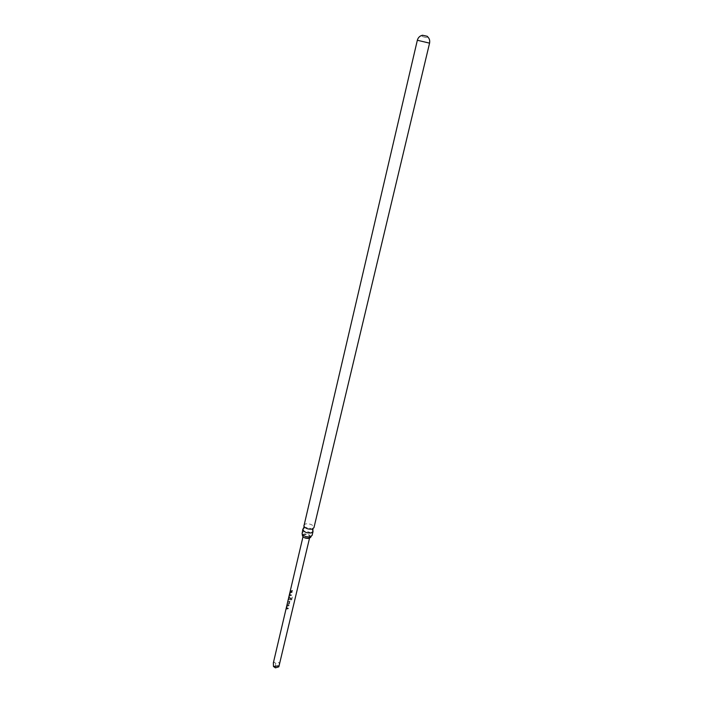 <?xml version="1.0" encoding="UTF-8"?>
<svg xmlns="http://www.w3.org/2000/svg" width="703" height="703" viewBox="0 0 703 703"><rect width="100%" height="100%" fill="white"/><g stroke="black" fill="none" stroke-linecap="round" stroke-linejoin="round"><path stroke-width="0.53" stroke-dasharray="3.52 2.64" d="M289.961 592.225L290.339 591.311M312.633 530.088C310.629 528.094 308.002 527.294 304.751 527.707L304.153 527.891M310.805 537.11C310.076 534.798 307.782 533.762 303.907 533.981L302.352 535.106M288.212 608.816L288.379 608.148L286.921 608.411L287.413 606.197L288.915 605.872L289.074 605.195L287.545 605.485L286.982 606.399L286.473 609.15L288.212 608.816L288.344 608.069L286.833 608.341L287.316 606.127L288.88 605.793L289.038 605.116L287.457 605.424L286.868 606.346L286.367 609.088L288.186 608.745M289.188 601.522L288.705 603.754L287.307 605.002L289.399 603.798L289.873 600.986L288.168 601.355L288.01 602.032L289.188 601.522L288.643 603.684L287.202 604.949L289.372 603.719L289.838 600.916L288.054 601.302L287.896 601.979L289.126 601.452M290.928 600.072L291.798 599.589L292.466 596.724L291.701 596.575L291.068 599.264L289.012 599.518L289.873 597.111L289.829 599L290.541 598.956L291.007 597.005L290.48 596.408L289.056 597.568L288.546 600.336L291.815 599.518L292.492 596.662L291.692 596.495L291.06 599.193L288.924 599.457L289.794 597.04L289.768 598.93L290.515 598.877L290.972 596.926L290.418 596.337L288.942 597.515L288.388 599.896L290.919 599.993M291.06 592.067L290.102 593.121L289.592 595.907L291.332 595.599L291.499 594.914L290.04 595.169L290.532 592.928L292.035 592.611L292.202 591.935L291.06 592.067M291.411 590.608L290.436 591.706L292.386 591.153L292.545 590.467L291.411 590.608M426.203 37.558L422.187 36.538L426.203 37.558M308.608 537.874L309.812 536.951C309.338 535.15 307.571 534.333 304.522 534.491L303.309 535.414C303.784 537.224 305.559 538.041 308.608 537.874M279.249 665.486C279.592 662.041 278.37 661.418 275.576 663.606L274.469 662.164L273.362 662.85M290.119 595.661L291.306 595.52L291.464 594.835L289.944 595.098L290.444 592.866L292.009 592.541L292.167 591.856L290.576 592.146L289.988 593.068L289.425 595.467L290.119 595.661M291.165 591.223L292.351 591.082L292.51 590.397L290.48 590.968L290.321 591.654L291.165 591.223M303.766 525.273L305.656 523.849C310.427 523.621 313.195 524.895 313.951 527.681M301.965 532.962L303.854 531.521C308.617 531.275 311.376 532.549 312.114 535.361M275.435 667.85L275.576 663.606M417.336 40.256L429.568 43.147M289.952 592.26L290.251 591.557M422.187 36.538L422.485 35.247M309.812 536.951L309.487 538.313M303.309 535.414L302.984 536.776M303.872 526.213L304.171 526.705M302.079 533.937L302.369 534.421M311.57 536.178L311.095 536.486M313.433 528.471L312.94 528.779M426.897 37.654L427.204 36.363"/><path stroke-width="1.05" d="M290.216 591.267L289.961 592.225M304.153 527.891L302.861 529.139C303.617 531.934 306.385 533.208 311.157 532.962L313.028 531.538L312.633 530.088M302.352 535.106L302.334 535.159C302.914 537.523 305.216 538.595 309.232 538.384L310.796 537.154M423.197 35.387L427.222 36.275L423.197 35.387M289.952 592.26L273.362 662.85L273.476 666.488L278.221 665.882L278.827 666.822L309.487 538.313M313.951 527.681L312.079 529.087C308.345 529.464 305.612 528.507 303.872 526.213L417.336 40.256L429.568 43.147L313.951 527.681M313.028 531.538L312.114 535.361L310.251 536.784C306.543 537.189 303.819 536.24 302.079 533.937L302.861 529.139M278.827 666.822L275.435 667.85L273.476 666.488M312.923 530.58L312.94 528.779M302.334 535.159L302.369 534.421M303.388 528.331L304.171 526.705M302.984 536.776L290.119 591.531M429.568 43.147C430.104 40.299 429.278 38.006 427.072 36.266M311.095 536.486L310.814 537.074M422.644 35.22C419.902 35.791 418.127 37.47 417.336 40.256"/></g></svg>
